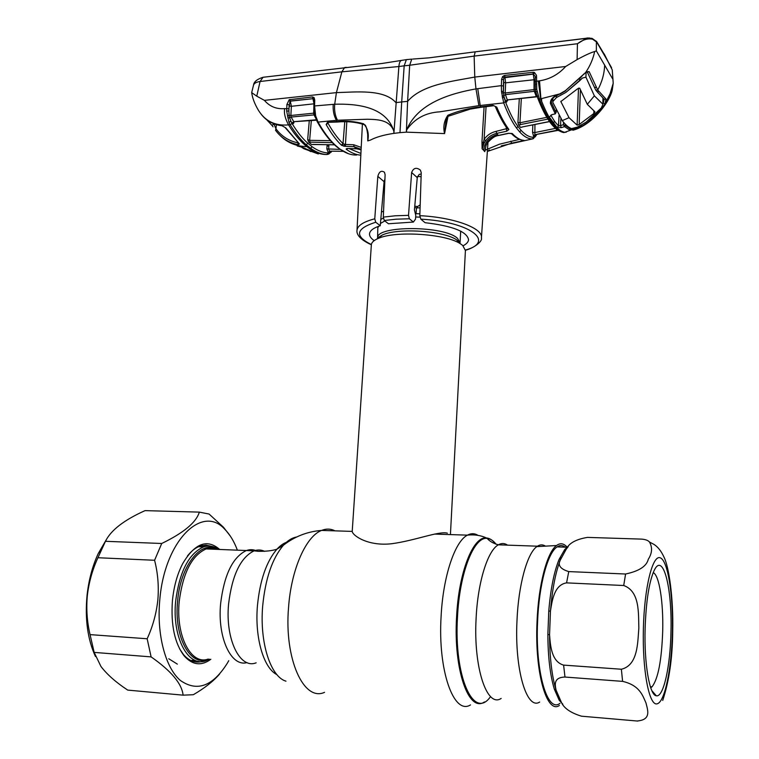 <?xml version="1.0" encoding="UTF-8"?>
<svg xmlns="http://www.w3.org/2000/svg" width="759" height="759" viewBox="0 0 759 759"><rect width="100%" height="100%" fill="white"/><g stroke="black" fill="none" stroke-linecap="round" stroke-linejoin="round"><path stroke-width="1.14" d="M256.144 662.816C240.024 669.419 225.167 639.467 228.573 604.173C232.064 575.18 240.584 557.4 254.123 550.844L246.381 550.531C232.728 557.068 224.142 574.791 220.613 603.709C217.311 637.731 231.21 667.237 246.998 662.598C231.21 667.237 217.311 637.731 220.613 603.709C224.142 574.791 232.728 557.068 246.381 550.531C250.204 549.203 253.886 549.44 257.405 551.252C253.886 549.44 250.204 549.203 246.381 550.531L206.154 548.918C191.913 555.332 182.947 572.789 179.238 601.27C175.614 635.947 191.183 665.472 208.146 659.068M539.677 702.047C526.784 710.547 514.517 669.732 516.974 620.938C518.397 584.781 527.287 553.102 536.869 546.603L537.467 546.195C540.199 544.459 542.856 544.44 545.436 546.138M560.54 559.62L566.546 548.615C569.297 543.017 576.261 539.269 587.447 537.391L641.649 539.118C645.529 539.44 648.139 540.417 649.486 542.03C652.569 547.457 652.18 553.197 648.3 559.25C646.63 566.242 639.05 571.157 625.577 574.013L568.757 571.593C560.104 568.984 557.362 564.99 560.54 559.62L560.939 558.472L559.136 559.307L564.696 549.573L567.191 547.239C563.814 543.302 560.246 542.732 556.489 545.541C547.106 552.191 538.387 584.819 537.021 622.095C534.649 672.417 546.755 714.39 559.383 705.5M450.429 534.592L465.419 250.527L462.696 245.423L460.296 243.715C445.742 233.744 394.718 230.537 378.02 238.535C373.893 240.318 371.673 242.339 371.369 244.607L371.331 245.043M371.369 244.607L352.223 531.281C352.176 535.294 367.925 546.66 392.08 543.681C415.477 540.474 438.977 530.845 447.383 533.16M420.088 207.9L414.642 207.7M383.551 211.249L381.454 211.989M623.718 585.512C640.027 591.375 638.357 613.509 638.841 628.082C637.636 642.494 638.091 665.282 621.374 669.239L563.605 665.112C551.309 661.63 550.427 645.416 549.554 634.752L550.465 611.033C552.135 600.473 554.288 584.791 566.575 582.874L623.718 585.512L625.577 574.013M670.975 631.441C670.406 665.88 663.565 697.749 656.288 695.766C649.581 695.339 644.087 663.745 645.112 628.642C646.061 601.422 649.03 582.134 654.03 570.759C662.939 551.205 672.237 587.494 670.975 631.441M653.205 572.618C659.21 575.056 663.451 602.105 662.711 630.881C661.687 660.349 658.11 679.02 651.972 686.886L650.691 687.682M559.962 703.337C547.448 713.403 535.199 672.161 537.562 622.143C538.918 584.942 547.761 552.59 557.134 546.888C559.933 545.028 562.628 545.123 565.237 547.173M562.827 704.191L559.193 700.225L554.307 689.077C550.133 675.197 547.989 657 547.865 634.486L548.766 611.118C550.607 589.012 554.061 571.745 559.136 559.307M561.262 557.628L559.819 561.299C555.265 573.861 552.144 590.436 550.465 611.033L548.766 611.118M547.865 634.486L549.554 634.752C549.677 657.607 551.85 676.07 556.072 690.14C555.114 685.13 553.15 677.398 564.981 677.047L622.598 681.373C639.96 685.349 642.807 695.984 645.966 702.919C647.617 709.788 651.791 719.921 636.991 721.003L581.489 716.192C570.17 712.72 563.349 707.805 561.005 701.439L556.072 690.14L554.307 689.077M559.193 700.225L560.816 701.117M566.28 548.956L564.696 549.573M209.541 659.182L205.651 660.852C188.071 667.465 171.904 636.934 175.671 601.043C179.522 571.574 188.83 553.529 203.592 546.907C208.858 545.218 213.782 546.053 218.393 549.412M194.304 659.988L191.059 660.605M200.585 545.92L203.649 546.888M314.169 100.653L314.729 99.998L314.577 105.947L334.71 104.23L336.417 92.617C356.018 92.086 383.874 88.86 395.913 102.617L401.701 101.953L399.984 132.635L393.883 133.366L398.883 66.536L341.854 71.83L260.071 81.507L256.76 96.165L264.417 100.359L336.417 92.617L341.873 71.839M393.836 131.136C389.604 119.239 376.379 119.561 367.517 119.239L337.48 120.216C335.089 115.672 334.169 110.34 334.71 104.23C356.237 103.622 386.056 106.317 393.874 131.117L393.883 133.366C383.893 134.865 376.113 137.094 370.525 140.045L367.764 140.899L367.669 132.616M356.986 230.603L357.015 230.224C357.603 225.546 363.523 221.742 374.766 218.81L377.821 176.363C379.177 171.562 381.388 170.187 384.452 172.255L385.117 174.731L383.304 217.112L395.306 215.784L408.522 215.347L409.357 218.772L396.189 219.18L384.263 220.508L383.304 217.112M416.046 213.677L416.387 209L417.678 206.495L414.765 206.239M384.936 178.925L384.082 181.667L380.259 225.708C373.656 227.861 370.088 230.48 369.557 233.544C369.244 235.935 370.79 238.288 374.196 240.622M380.259 225.708L375.724 222.245C355.724 228.63 354.273 236.068 371.369 244.559M374.766 218.81L375.724 222.245M408.522 215.347L411.625 172.511C413.503 167.872 416.435 167.084 420.42 170.158L421.236 172.739L419.831 215.67C454.613 217.387 483.72 228.487 481.405 238.051C482.715 241.675 472.961 248.506 465.447 250.233M421.141 173.963L419.177 174.428L417.26 177.615L414.442 209.949L415.78 215.48L415.486 219.142L413.389 222.064L409.357 218.772M413.389 222.064L388.437 223.753L384.263 220.508M417.678 206.495L419.86 205.044M463.104 245.783C466.51 244 468.331 241.998 468.559 239.778C467.146 231.618 452.639 225.926 425.059 222.691L420.809 219.152L419.831 215.67M399.984 132.635L406.369 132.151L407.611 101.364L401.701 101.953L404.177 65.815L398.883 66.536C399.158 63.282 399.917 61.27 401.16 60.492L402.545 60.227M541.632 98.746L541.613 101.213L540.693 98.831L559.753 93.917L565.531 90.558L585.616 72.503C590.085 65.948 593.102 58.965 594.658 51.546C590.91 52.561 585.066 55.236 577.115 59.591L565.673 66.488L474.773 77.076C451.567 81.403 421.871 84.733 407.611 101.364L409.68 65.255L404.177 65.815L406.378 59.638L407.555 59.487M341.854 71.83L344.614 67.57L346.294 67.361M591.811 38.329L592.646 39.231C587.94 38.149 582.874 39.648 577.438 43.737L474.157 56.09L409.68 65.255L411.748 59.126L406.378 59.638L382.109 63.462L263.05 77.276L260.071 81.507C256.495 82 254.322 83.158 253.563 84.97C253.98 81.716 257.14 79.154 263.05 77.276L264.806 77.076M474.157 56.09L475.2 51.83L429.196 57.826L412.687 59.069M475.2 51.83L475.874 51.754M551.518 99.894L551.366 102.569L556.053 112.636L556.233 109.998M565.408 124.305L565.36 125.567L570.123 128.783L571.802 128.688M570.17 127.986L569.373 129.865L564.582 126.63L563.396 124.713L565.351 125.548L564.582 126.63L561.233 127.654L560.521 125.586L563.396 124.713L563.529 122.227M560.892 118.546L560.521 125.586L558.51 125.966L557.134 127.616L561.233 127.654M550.854 115.34L554.668 121.478L558.51 125.966L559.06 115.434M557.134 127.616L549.355 117.076L550.844 115.52M551.746 114.685L555.351 113.841L551.746 114.685L549.355 117.076M556.072 112.664L556.3 110.121M551.167 101.08L551.366 102.569L550.427 103.509C550.171 99.334 553.273 96.137 559.753 93.917L553.653 97.427L551.167 101.08M587.94 38.045L557.03 41.84M289.179 99.78L290.137 100.71M272.083 125.558L273.069 126.829M261.229 114.315C266.21 120.681 272.955 124.391 281.456 125.444L285.745 127.825L299.435 143.982L298.088 144.732C288.648 142.692 281.134 137.872 275.536 130.292L275.972 128.84C281.428 136.222 288.743 140.889 297.907 142.853L297.907 142.806M264.417 100.359C269.673 106.526 276.409 109.277 284.625 108.622C283.875 113.309 285.185 118.727 288.543 124.874C293.799 133.318 299.16 139.95 304.644 144.77L306.835 146.62C296.314 146.383 287.547 142.806 280.536 135.899M294.018 122.085C293.581 123.916 292.889 124.21 291.94 122.996L290.915 121.25L292.006 123.423C297.092 131.8 302.367 138.423 307.831 143.29L312.158 146.772C317.623 150.671 322.964 152.739 328.182 152.948L329.359 152.701L328.315 154.229L326.873 154.513C321.569 154.305 316.152 152.227 310.611 148.299L306.238 144.789C300.678 139.865 295.327 133.176 290.175 124.723L288.543 124.874C275.356 126.098 265.346 121.288 258.515 110.453C254.692 104.04 252.424 98.12 251.694 92.674M281.456 125.444L285.745 127.825M273.79 123.745L275.972 128.84L276.352 124.628M285.128 127.55L299.435 143.982M297.907 142.853L298.088 144.732M271.864 125.282L274.388 123.973M253.563 84.97L251.684 92.617L256.76 96.165M292.006 123.423L290.175 124.723L288.951 122.313L286.655 110.975L286.93 104.448L289.17 99.723L312.452 96.924L314.093 97.598L314.729 99.998M284.625 108.622L288.913 108.755L288.875 111.051L289.141 104.78L286.93 104.448M328.182 152.948L326.873 154.513L325.108 154.485C319.909 154.248 314.549 152.179 309.036 148.28L306.835 146.62M327.034 145.965L328.846 146.079M287.367 141.269L318.315 153.944L303.875 148.745L301.133 146.942L303.875 148.745M300.773 146.857L304.776 148.223M611.612 67.76L596.773 42.153L592.646 39.231M604.173 53.842L612.257 69.923L613.206 83.253L612.304 89.752C610.151 101.507 592.229 125.235 572.893 130.235M596.403 41.261L596.356 50.881L594.658 51.546M577.115 59.591L577.438 43.737L586.394 38.329L589.354 37.959M475.21 51.83L586.384 38.339C586.432 37.855 588.377 37.893 592.2 38.462L596.64 41.603L604.42 54.582M565.673 66.488C558.501 74.448 549.772 79.23 539.516 80.843L536.575 81.213L536.765 89.467L539.336 98.974L540.693 98.831L538.34 80.995M540.901 98.812L539.516 80.843M535.209 79.42L534.051 79.742L533.283 74.116L503.891 77.779L502.6 76.574L504.697 75.426L533.055 72.304L533.245 74.002L504.896 77.086L505.636 82.835L505.228 92.977L534.032 89.609L534.051 79.742L505.636 82.835L503.729 82.427L503.54 79.723L503.369 91.298L501.49 91.478L501.367 85.634L475.978 88.898L474.773 77.076L474.138 56.1M478.882 105.624L475.978 88.898C450.125 93.528 417.754 103.158 406.644 129.865L406.682 129.884C414.49 118.66 425.562 112.636 439.916 111.82L478.882 105.624L503.701 102.911L501.49 91.478M444.546 133.584C442.99 126.772 444.119 120.653 447.924 115.226L448.446 116.184C447.943 115.918 447.127 117.398 445.988 120.615L444.546 133.584L406.369 132.151L406.682 129.884M363.561 123.764L364.244 124.675C365.762 124.514 366.976 128.271 367.868 135.927L367.764 140.899C369.159 133.963 367.764 128.252 363.561 123.764C355.193 121.421 346.332 120.7 336.987 121.601L337.755 122C346.977 121.127 355.696 121.981 363.912 124.552M361.123 149.295L354.036 146.677L343.988 146.212L341.36 145.102C336.085 140.035 331.019 133.176 326.152 124.552L327.414 122.36L337.48 122.019M327.414 122.36L336.987 121.601L336.408 120.339L318.078 122.076C323.695 132.057 329.472 139.808 335.421 145.32L339.643 148.859C345.592 153.242 351.284 155.291 356.721 154.997M326.152 124.552L328.021 123.243C332.831 131.8 337.831 138.574 343.021 143.593L344.984 144.447L353.694 144.741L361.227 147.407M337.48 120.216L336.408 120.339C333.865 115.785 332.812 110.453 333.229 104.344M314.093 97.598L313.856 106.355L314.577 105.947L315.621 115.804L318.078 122.076L317.186 121.611L315.327 117.123M316.095 117.332L315.308 117.085L314.89 115.738L314.444 111.488M315.621 115.804L314.89 115.738L314.292 112.863L314.131 111.535L314.843 111.44M315.023 112.958L314.292 112.863M341.92 145.5L343.296 143.821M341.36 145.102L343.021 143.593L344.776 121.744M328.078 122.768L328.021 123.243M346.806 121.763L345.345 146.373M343.988 146.212L344.32 144.286M349.036 148.565L360.914 153.441M347.755 148.517L346.379 149.352L346.721 148.536L347.802 148.47L356.455 148.764L361.104 149.846M360.829 155.149C356.113 154.855 351.294 152.92 346.379 149.352M347.489 148.517L346.113 149.049M361.113 149.57L355.24 147.758L354.036 146.677L353.694 144.741M356.55 148.83L347.802 148.47M347.888 148.527L346.721 148.536M328.932 144.713L328.647 149.229L329.615 151.136L328.305 152.692L331.702 151.335M328.97 153.916L331.825 151.164M343.153 151.335L330.507 151.145M328.305 152.692L326.854 148.897L327.11 144.675M332.271 142.635L308.685 142.113L311.636 144.504L334.434 144.77M308.685 142.113L307.68 139.552L309.644 140.339L330.45 140.671M310.042 142.256L309.644 140.339L311.313 120.634M334.501 144.836L312.699 144.409M315.526 117.759L314.017 114.903L291.124 117.057L293.761 121.696L291.94 122.996M316.294 119.789L293.761 121.696L316.484 120.207M314.691 115.074L314.017 114.903L313.685 113.347L313.846 107.066M313.922 103.822L291.38 106.298L290.858 115.482L314.321 113.11M286.655 110.975L288.875 111.051L289.122 115.359L290.858 115.482L291.124 117.057L289.606 117.768L290.915 121.25L288.951 122.313M288.913 108.755L289.929 101.203L312.888 98.698L290.289 101.023L291.38 106.298L289.17 105.966M313.941 103.243L312.888 98.698L313.647 98.917L312.774 98.461L312.452 96.924M290.289 101.023L289.947 99.476M287.433 115.985L289.122 115.359L289.606 117.768L287.813 117.854M340.079 149.39L326.854 148.897M289.929 101.203L289.17 99.723M501.31 145.842L532.552 138.906C528.397 139.049 524.099 136.724 519.668 131.924L516.509 128.043C512.069 122.038 507.809 113.66 503.701 102.911L505.361 101.583C509.384 112.218 513.577 120.51 517.942 126.468L516.509 128.043M521.632 139.998L522.306 140.937L511.642 143.147L487.363 151.458M484.925 150.291L499.46 144.191L519.535 139.362M523.207 140.311L524.033 140.387L522.306 140.937M511.234 133.423L512.448 133.717C516.481 137.939 520.342 140.168 524.033 140.387M508.9 129.533L506.708 131.231L496.566 133.404C492.117 134.419 488.511 136.829 485.751 140.643L484.033 143.185L482.145 148.821L484.09 139.39C487.117 135.187 491.073 132.531 495.959 131.402L507.173 128.508M603.149 101.459L603.044 99.334M583.766 74.391L585.616 72.503L589.155 71.631L597.731 90.036C602.029 81.972 604.344 73.68 604.657 65.16L596.356 50.881M604.657 65.16L612.579 78.784M594.648 87.759L595.853 90.245L597.731 90.036L605.995 99.059L605.027 103.765L610.094 93.718L613.206 83.253M602.893 103.945L603.244 103.082L605.027 103.765L600.843 110.416L587.324 122.806L581.954 126.089C576.413 129.011 572.22 130.263 569.373 129.865M537.03 95.881L537.827 98.319L539.336 98.974C542.97 108.309 546.651 115.738 550.398 121.26L553.339 125.235C557.04 129.685 560.578 132.142 563.956 132.588L581.954 126.089L581.337 125.083M565.341 132.313L566.356 132.104M564.269 132.189C561.091 131.459 557.837 129.058 554.487 125.017L553.017 123.129L554.668 121.478M600.094 109.657L600.843 110.416M597.324 91.943L604.183 99.277L605.995 99.059M603.244 103.082L604.192 99.296M585.502 72.902L587.181 71.735L589.155 71.631M580.218 78.044L583.804 74.012M565.531 90.558L580.094 77.788M556.053 112.636L555.18 113.632L550.427 103.509M541.613 101.213C544.867 109.438 548.178 116.042 551.546 121.042L553.017 123.129M565.332 125.804L564.791 125.292L564.677 126.592M557.656 130.112L534.839 134.722L558.055 130.377M517.942 126.468L521.063 130.311C525.427 135.074 529.668 137.388 533.776 137.256L532.552 138.906L533.435 138.565L535.19 136.231L533.605 136.373L532.543 132.275L534.621 132.607L555.455 128.385M534.943 124.495L534.839 134.722L533.605 136.373M532.543 132.275L532.837 124.912M549.592 121.611L522.239 126.952L549.525 121.506M547.922 119.106L518.606 124.941L520.674 127.503L522.239 126.952M520.513 124.799L519.943 122.768L546.831 117.341M518.606 124.941L517.932 122.569L519.943 122.768L521.329 98.679M537.325 96.877L536.224 96.421L534.336 91.308L505.428 94.647L507.306 99.913L537.211 96.516M507.733 100.34L507.04 100.672L507.135 100.027M507.173 100.605C506.813 102.399 506.31 102.607 505.655 101.241L507.306 99.913L536.613 96.829M503.729 82.427L503.426 92.664L505.228 92.977L505.428 94.647L503.815 95.71L504.109 96.991L502.325 97.807M538.492 96.317L537.011 95.814L535.759 91.754L534.336 91.308L534.032 89.609L535.37 89.126L535.266 84.353L536.641 83.955M505.655 101.241L504.109 96.991L505.361 101.583M501.68 93.101L503.426 92.664L503.815 95.71L502.088 96.146M504.697 75.426L504.896 77.086L503.891 77.779L503.54 79.723L501.623 79.316L502.6 76.574M503.283 86.042L501.367 85.634L501.623 79.316M535.285 77.703L535.133 76.147L533.283 74.116M537.068 91.497L535.759 91.754L535.37 89.126L536.765 89.467M536.129 92.74L537.011 95.814M536.575 76.934L536.575 81.213L535.209 81.801L535.218 77.532L536.575 76.934L536.471 75.283L534.431 72.475L533.757 74.088M533.055 72.304L534.032 72.352M447.924 115.226C458.569 110.861 469.536 108.053 480.827 106.82L492.961 105.33L496.747 107.114C500.684 116.412 504.688 123.802 508.777 129.305L507.316 128.698L508.777 129.305M447.971 116.506L444.575 133.575M496.747 107.114L492.961 105.33M503.91 75.634L504.811 76.668M506.708 131.231L506.168 127.095M485.751 140.643L484.09 139.39L486.064 106.677M484.081 106.924L481.956 141.876L484.033 143.185M482.145 148.821L483.568 150.235C484.726 142.075 489.356 136.819 497.439 134.457L495.959 131.402M487.506 142.607L486.054 145.434L484.764 151.686L486.054 145.434L487.506 142.607C490.286 138.85 493.891 136.459 498.321 135.444L508.435 133.29L512.448 133.717M533.776 137.256L536.082 134.874L535.512 136.316M535.133 136.924L536.784 134.514M508.435 133.29L512.126 133.489M485.333 148.128L484.764 151.686M482.107 148.792L481.956 141.876M578.5 88.101L577.134 125.159L579.164 124.533L593.794 113.565L594.999 111.858L587.314 104.334L579.648 88.12L577.618 88.775L560.844 101.554L569.032 117.692L562.258 120.624C565.408 124.742 568.491 127.408 571.489 128.622L577.21 127.189L586.071 122.19L601.327 107.949L602.874 104.514L602.94 98.044M562.258 120.624L552.95 102.617L552.789 101.611L556.451 97.55L556.518 95.767M579.696 78.651L579.61 80.824L565.901 92.408L556.451 97.55M565.901 92.408L582.419 78.044L585.929 77.162L586.1 72.447M579.61 80.824L582.419 78.044M602.741 104.049L594.363 95.843L585.929 77.162M601.327 107.949L598.927 111.004L586.071 122.19M577.134 125.159L569.032 117.692M594.363 95.843L587.314 104.334M228.763 660.681L227.339 663.186C212.757 686.354 197.112 692.113 180.386 680.472C165.367 667.749 156.534 634.296 159.788 599.838C164.627 540.076 202.653 503.929 224.92 529.431C229.968 534.526 234.123 541.442 237.377 550.171M219.626 674.001C213.412 681.231 204.645 688.138 193.308 694.722L183.099 695.159C181.894 683.707 171.23 670.947 151.107 656.886L147.161 638.765C152.834 626.393 156.401 613.376 157.872 599.714C158.954 586.09 157.853 572.95 154.58 560.275L161.724 543.491C183.725 532.837 196.258 522.372 199.342 512.116L209.086 514.052L223.459 527.22L230.537 536.385M210.841 659.277C201.363 666.212 192.511 665.131 184.276 656.032C174.693 643.471 170.737 625.065 172.416 600.824C173.802 586.679 177.208 574.326 182.606 563.785C194.721 543.311 207.074 538.539 219.674 549.459M179.532 648.727L183.441 654.505C188.991 660.918 195.129 663.262 201.856 661.535M192.71 661.269L194.788 660.785M95.454 656.507C87.665 639.505 84.856 619.192 87.029 595.568C88.699 580.142 92.427 566.157 98.205 553.615L106.905 538.653M146.848 510.674L145.045 510.627C124.021 520.057 110.823 530.285 105.463 541.3L97.93 557.732C92.418 569.734 88.888 582.352 87.342 595.578C86.137 608.889 87.048 621.896 90.055 634.619L94.163 652.398L100.956 666.468C107.095 674.533 116.023 682.407 127.73 690.102L131.525 690.453M197.539 662.104L198.497 661.345M211.268 546.262L205.869 545.142L200.291 546.015C195.765 547.543 191.467 550.882 187.388 556.034M204.977 546.508L202.302 545.474M127.73 690.102L183.099 695.159M94.163 652.398L151.107 656.886M90.055 634.619L147.161 638.765M97.93 557.732L154.58 560.275M105.463 541.3L161.724 543.491M145.045 510.627L199.342 512.116M490.039 697.312C473.455 719.798 453.863 676.373 457.468 617.39C459.518 572.438 474.071 536.366 487.164 538.425C490.295 538.662 493.236 540.56 495.978 544.108M484.422 701.952C468.777 712.995 453.408 669.846 456.567 617.333C458.635 572.134 473.284 535.882 486.472 537.97C489.707 538.216 492.724 540.209 495.532 543.947M470.514 704.902C453.863 715.538 437.706 670.671 441.102 616.384C443.085 576.072 455.002 541.243 467.449 535.142C471.102 533.188 474.641 533.264 478.056 535.38M324.548 692.331C303.799 702.018 284.075 658.964 288.553 607.437C291.209 569.146 306.124 536.129 321.617 530.418C326.266 528.549 330.744 528.691 335.042 530.854M285.972 681.174C270.583 676.81 259.502 642.588 262.68 606.014C265.356 578.576 272.291 558.292 283.505 545.142C287.822 540.436 292.234 537.714 296.731 536.964M276.921 674.637C263.601 668.148 254.663 637.674 257.434 605.758C259.929 580.312 266.437 561.442 276.959 549.155C280.659 545.133 284.445 542.638 288.335 541.689M352.233 531.404L321.617 530.418C307.566 531.499 294.862 536.414 283.505 545.142L276.959 549.155C272.405 550.74 266.096 551.461 258.032 551.3L254.123 550.844C257.756 549.554 261.257 549.725 264.625 551.347M501.158 698.441C487.003 708.156 473.312 667.559 476.102 618.538C477.734 582.068 487.79 550.379 498.378 544.82C501.538 543.008 504.593 543.112 507.534 545.142M460.618 231.106L460.637 232.017L461.14 231.372M419.888 213.829L415.334 213.658M383.342 218.089L380.809 219.436M377.859 226.552L377.584 237.88L382.251 235.043L376.673 239.151M419.936 217.15L415.951 216.989M384.841 220.954L380.458 223.45M378.399 226.343L378.295 227.074M460.058 242.747L457.601 238.468C444.916 225.575 376.445 225.252 377.584 237.88M377.565 237.984L377.584 238.724M459.963 242.643L456.434 239.711C443.218 230.651 397.403 227.766 382.251 235.043L378.02 238.535M672.398 631.592C673.214 594.676 667.873 560.588 660.264 557.827C652.683 554.459 644.382 586.973 643.385 628.452C642.275 669.931 649.03 705.671 656.924 703.868C664.799 702.682 671.687 668.499 672.398 631.592M564.819 551.015L568.197 546.632M568.757 571.593L566.575 582.874M563.605 665.112L564.981 677.047M581.489 716.192L582.162 716.249M622.598 681.373L621.374 669.239M637.769 721.05L636.991 721.003M217.008 549.355L211.676 548.102L206.154 548.918C208.64 547.476 212.216 547.619 216.875 549.345M208.289 659.078C190.699 667.503 173.783 637.37 177.606 601.175C180.414 565.37 201.562 539.459 217.15 549.364M417.545 176.43L421.112 176.705M384.082 181.667L377.821 176.363M417.26 177.615L411.625 172.511M465.447 250.034C495.931 241.893 470.286 221.742 420.809 219.152M304.644 144.77L306.238 144.789L307.831 143.29M335.421 145.32L334.558 144.884C328.6 139.333 322.831 131.62 317.262 121.753M339.643 148.859L337.024 147.056M355.24 147.758L356.455 148.764L360.212 149.476M307.68 139.552L309.274 120.804M312.158 146.772L310.611 148.299M510.76 141.193L511.642 143.147L512.297 143.062M596.081 90.511L597.086 91.668L598.955 91.46M594.534 87.304L596.517 87.513M550.398 121.26L548.89 120.596C545.152 115.074 541.48 107.693 537.884 98.452M553.339 125.235L551.859 124.599M563.956 132.588L562.912 132.389M517.932 122.569L519.289 98.926M535.275 81.972L535.399 87.636M477.762 88.651L480.21 105.501L481.149 107.285L493.179 105.786M497.439 134.457L498.559 135.51L508.549 133.375M484.745 151.667L483.568 150.235M521.063 130.311L519.668 131.924M580.426 89.932L579.164 124.533M560.92 101.222L560.892 101.896M593.889 110.899L593.794 113.565M537.467 546.195L498.378 544.82C493.511 543.51 489.773 541.376 487.164 538.425L486.472 537.97C480.713 535.323 474.366 534.383 467.449 535.142L434.48 534.08M536.869 546.603L556.489 545.541M460.637 232.017L460.068 242.662M460.02 242.7L456.434 239.711L460.296 243.715M662.721 700.424C669.153 680.908 672.483 657.987 672.711 631.64C673.565 597.608 668.774 566.167 663.954 557.049C661.26 551.157 657.958 546.954 654.049 544.44L649.486 542.03M651.877 690.709L656.288 695.766M651.972 686.886L650.387 686.762M567.191 547.239L557.134 546.888M203.592 546.907L198.526 546.708M371.35 244.768C357.954 238.696 356.474 233.06 357.015 230.224L362.413 124.021M551.926 114.884L550.787 115.207M271.912 125.358L266.684 119.732M265.546 118.821C270.062 122.626 275.47 124.931 281.798 125.728M300.811 146.876L297.272 145.984M304.539 148.166L310.773 151.601M334.842 145.149L336.683 146.772M339.207 148.764L348.514 153.745M313.856 106.355L314.131 111.535M331.009 152.312L331.721 151.288M489.356 149.969L488.075 151.098M522.097 140.092C518.539 139.447 514.944 137.237 511.291 133.451M612.257 69.923L613.149 82.067M594.582 87.627L587.238 71.849M565.673 90.805L559.905 94.144M549.08 120.871L550.37 122.683M550.617 123.015L551.85 124.59M552.154 124.95L555.161 128.119C557.144 129.248 554.193 128.878 562.58 132.303M521.405 127.18L522.353 127.047M448.446 116.184L470.115 109.135L481.064 107.294M507.306 128.679C503.236 123.195 499.251 115.852 495.352 106.649M498.435 135.538C495.618 135.519 492.003 137.92 487.582 142.739M481.453 237.311L487.999 142.18M552.789 101.611L552.931 98.044M602.874 104.448L603.082 98.186M196.315 662.038L197.71 661.184M177.35 664.134L168.783 658.765M224.92 529.431L223.459 527.22M183.441 654.505L184.276 656.032M98.205 553.615L101.734 548.624"/></g></svg>
